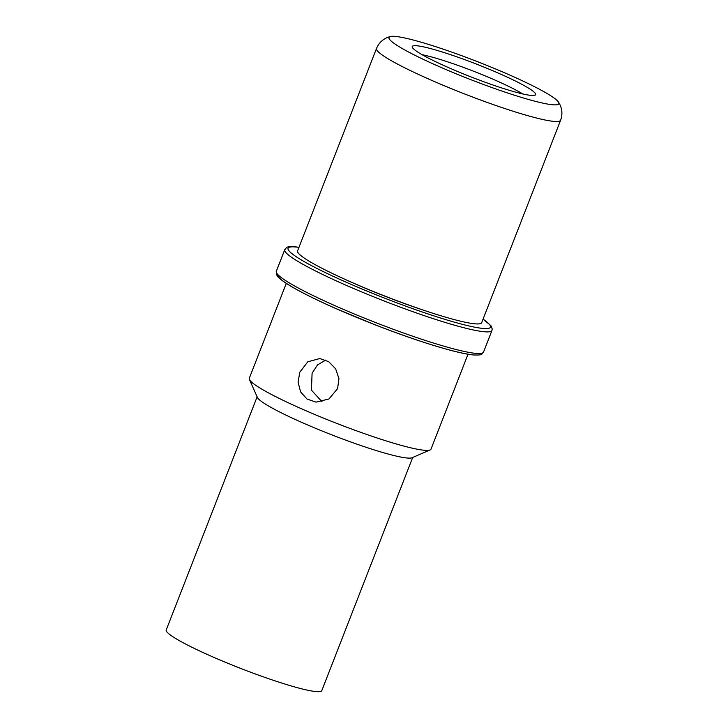 <?xml version="1.0" encoding="UTF-8"?>
<svg xmlns="http://www.w3.org/2000/svg" width="728" height="728" viewBox="0 0 728 728"><rect width="100%" height="100%" fill="white"/><g stroke="black" fill="none" stroke-linecap="round" stroke-linejoin="round"><path stroke-width="1.09" d="M412.694 457.466L321.794 690.617A83.493 8.782 -158.7 0 1 316.152 691.6A83.493 8.782 21.3 0 1 227.536 663.153A83.493 8.782 21.3 0 1 166.221 629.966L257.13 396.815M430.111 449.94L412.094 457.73A83.493 8.782 -158.7 0 1 407.225 458.021A83.493 8.782 21.3 0 1 322.668 431.231A83.493 8.782 21.3 0 1 257.394 397.415L249.404 379.488A97.525 10.265 21.3 0 0 325.644 418.982A97.525 10.265 21.3 0 0 424.424 450.277A97.525 10.265 -158.7 0 0 430.111 449.94A97.525 10.265 -158.7 0 0 431.012 449.131L468.013 354.236M286.286 283.383L249.285 378.278A97.525 10.265 21.3 0 0 249.404 379.488M337.592 388.615L328.983 398.971L316.007 402.138L306.998 399.026L300.591 391.892L298.08 382.191L299.79 372.208L307.78 361.807L319.783 358.549L328.683 361.661L335.654 368.841L338.948 378.606L337.592 388.615M560.615 120.229L481.69 322.659A98.799 10.392 21.3 0 1 475.011 323.824A98.799 10.392 -158.7 0 1 370.152 290.163A98.799 10.392 -158.7 0 1 297.588 250.878L376.512 48.448A98.799 10.392 -158.7 0 0 449.076 87.733A98.799 10.392 -158.7 0 0 553.935 121.394A98.799 10.392 21.3 0 0 560.615 120.229C562.88 113.805 562.143 107.726 558.422 101.993A91.146 9.591 21.3 0 0 485.676 64.919A91.146 9.591 21.3 0 0 395.168 36.4A91.146 9.591 -158.7 0 0 390.472 36.509C383.847 38.211 379.197 42.188 376.512 48.448M390.472 36.509A91.146 9.591 -158.7 0 0 449.804 71.162A91.146 9.591 -158.7 0 0 552.689 104.759A91.146 9.591 21.3 0 0 558.422 101.993M416.735 45.755A66.184 6.962 -158.7 0 1 488.825 69.069A66.184 6.962 -158.7 0 1 535.326 94.977A66.184 6.962 -158.7 0 1 531.121 95.404A66.184 6.962 -158.7 0 1 462.717 73.61A66.184 6.962 -158.7 0 1 412.221 46.983A66.184 6.962 -158.7 0 1 416.735 45.755M422.213 54.755A61.98 6.525 -158.7 0 1 473.664 71.262A61.98 6.525 -158.7 0 1 522.704 93.93M325.744 360.087L317.49 364.919L312.094 373.273L311.411 390.117L322.049 401.765M277.796 274.547A108.645 11.43 21.3 0 0 357.375 317.699A108.645 11.43 21.3 0 0 472.882 354.8M476.012 353.389A111.193 11.703 21.3 0 0 483.529 352.079C480.917 354.345 483.701 355.219 473.582 354.973C456.374 353.453 415.643 340.659 374.483 324.579L334.707 308.044C316.261 299.927 295.923 289.835 285.749 283.037C278.442 278.069 277.668 276.422 277.359 276.049L276.367 274.301L276.322 271.298A111.193 11.703 21.3 0 0 357.985 315.506A111.193 11.703 21.3 0 0 476.012 353.389M298.981 247.311L294.694 246.783C284.575 246.537 287.369 247.42 284.748 249.677A111.193 11.703 21.3 0 0 366.411 293.885A111.193 11.703 21.3 0 0 484.439 331.768A111.193 11.703 21.3 0 0 491.955 330.466L483.529 352.079M298.953 247.384A108.645 11.43 21.3 0 0 295.395 246.965A108.645 11.43 21.3 0 0 351.196 284.402A108.645 11.43 21.3 0 0 483.155 328.446A108.645 11.43 21.3 0 0 483.055 319.164M424.843 310.619A90.208 9.491 -158.7 0 1 347.584 280.498M284.748 249.677L276.322 271.298M491.955 330.466L492.21 328.938L490.945 325.744L483.083 319.091"/></g></svg>
